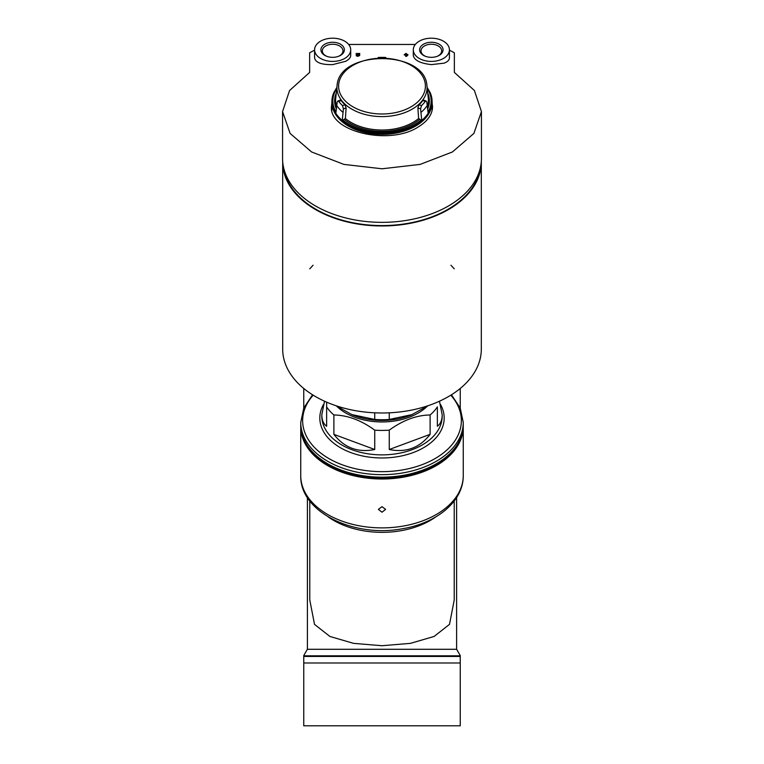<?xml version="1.0" encoding="UTF-8"?>
<svg xmlns="http://www.w3.org/2000/svg" width="764" height="764" viewBox="0 0 764 764"><rect width="100%" height="100%" fill="white"/><g stroke="black" fill="none" stroke-linecap="round" stroke-linejoin="round"><path stroke-width="1.15" d="M300.758 425.873A81.251 52.229 0 0 0 300.749 426.78A81.251 52.229 0 0 0 382 479.009A81.251 52.229 0 0 0 463.251 426.78A81.251 52.229 0 0 0 463.242 425.873M382 512.205L385.61 509.387L382 506.675L378.39 509.387L382 512.205M324.528 401.215L321.816 414.795C321.835 420.038 323.439 423.867 326.629 426.264L326.629 406.906A60.184 38.687 0 0 0 333.887 414.986L333.887 434.353C344.316 447.838 357.934 452.899 374.742 449.509L374.742 430.151A60.184 38.687 0 0 0 382 430.428A60.184 38.687 0 0 0 389.258 430.151L389.258 449.509C406.066 452.899 419.684 447.838 430.113 434.353L430.113 414.986A60.184 38.687 0 0 0 437.371 406.906L437.371 426.264C440.561 423.867 442.165 420.038 442.184 414.795L439.472 401.215M336.79 406.314A54.168 34.819 0 0 0 382 421.948A54.168 34.819 0 0 0 427.21 406.314M430.113 414.986C416.619 415.138 403 420.19 389.258 430.151M326.629 406.906L326.629 402.151M374.742 430.151C361.152 420.248 347.534 415.196 333.887 414.986M309.773 500.974L309.773 599.988L314.51 624.379L329.924 636.46L353.56 643.364L381.981 645.723L410.459 643.355L434.124 636.441L449.509 624.36L454.227 599.979L454.227 500.974M460.243 408.072L460.243 388.465M303.757 408.072L303.757 388.465M303.757 662.99L303.757 655.827L460.243 655.827L460.243 725.8L303.757 725.8L303.757 662.99L460.243 662.99M333.887 434.353L374.742 449.509M389.258 449.509L430.113 434.353M389.258 412.818L389.258 419.455A60.184 38.687 180 0 1 374.742 419.455L351.841 414.585L335.883 405.694M374.742 412.818L374.742 419.455M428.117 405.694L411.471 414.871A54.168 34.819 180 0 1 352.529 414.871L351.841 414.585M412.159 414.585L389.258 419.455M282.69 161.624A99.31 63.832 0 0 0 282.69 162.13A99.31 63.832 0 0 0 382 225.963A99.31 63.832 0 0 0 481.31 162.13A99.31 63.832 0 0 0 481.31 161.624M283.759 168.3A98.709 63.45 0 0 0 382 225.581A98.709 63.45 0 0 0 480.241 168.3M282.69 162.13L282.69 349.158A99.31 63.832 0 0 0 382 412.99A99.31 63.832 0 0 0 481.31 349.158L481.31 162.13M450.941 265.251L454.227 268.823M309.773 268.823L313.059 265.251M425.386 56.278A10.314 6.628 180 0 1 421.04 50.882A10.314 6.628 180 0 1 431.354 44.255A10.314 6.628 180 0 1 441.668 50.882A10.314 6.628 180 0 1 437.323 56.278M326.677 56.278A10.314 6.628 180 0 1 322.332 50.882A10.314 6.628 180 0 1 332.646 44.255A10.314 6.628 180 0 1 342.96 50.882A10.314 6.628 180 0 1 338.614 56.278M454.351 72.408L454.351 52.754L454.351 72.408L474.415 90.515L481.435 111.582L473.89 133.423L452.403 151.969L420.143 164.403L382.038 168.787L343.876 164.403L311.607 151.969L290.1 133.413L282.565 111.582L289.556 90.544L309.649 72.408L309.649 52.754L314.587 50.166M449.413 50.166L454.351 52.754M348.68 44.465L415.32 44.465M432.042 102.519L432.558 106.664C432.395 114.409 427.678 121.142 418.385 126.862C389.716 145.972 328.978 131.752 331.442 106.664L331.872 102.892M404.271 54.616L404.271 54.989A558.15 427.573 0 0 1 405.655 55.037L405.655 56.355A558.952 428.184 0 0 1 406.496 56.383A576.495 184.554 -73.5 0 1 407.88 55.113L407.88 54.502A558.245 427.639 180 0 0 406.496 54.454L406.496 53.747M405.655 53.719L405.655 54.664M356.96 55.361L357.266 55.046A564.462 313.116 -56 0 1 359.729 53.938L359.729 53.432A557.653 427.191 180 0 0 356.119 53.556L356.119 53.919A557.882 427.362 0 0 1 358.841 53.833A564.271 313.011 124 0 0 356.683 54.798C356.435 56.278 357.447 56.431 359.729 55.275L359.729 55.514C357.447 56.679 356.435 56.517 356.683 55.046M356.119 53.919L356.119 54.168A557.567 427.124 0 0 1 358.259 54.091M359.729 55.275A558.79 428.06 180 0 0 358.889 55.304L357.266 55.294A564.147 312.944 -56 0 1 359.729 54.187L359.729 53.681M350.705 49.803L350.705 55.476C350.666 57.577 348.967 59.525 345.614 61.33L332.646 64.615C321.568 64.844 315.542 62.61 314.587 57.94L314.587 49.803A18.059 11.603 180 0 1 332.646 38.2A18.059 11.603 180 0 1 350.705 49.803A18.059 11.603 180 0 1 332.646 61.416A18.059 11.603 180 0 1 314.587 49.803M449.413 49.803L449.413 57.94C449.347 60.079 447.589 61.827 444.132 63.154L431.354 64.615C420.286 63.345 414.26 60.299 413.295 55.476L413.295 49.803A18.059 11.603 180 0 1 431.354 38.2A18.059 11.603 180 0 1 449.413 49.803A18.059 11.603 180 0 1 431.354 61.416A18.059 11.603 180 0 1 413.295 49.803M406.496 54.454L406.496 53.509A557.653 427.191 180 0 0 405.655 53.48L405.655 54.425A558.245 427.639 180 0 0 404.271 54.378L404.271 54.75A558.465 427.811 0 0 1 405.655 54.788L405.655 55.037M405.655 54.788L405.655 56.116A559.267 428.423 0 0 1 406.496 56.144L406.496 56.383M406.496 56.144A576.801 184.649 -73.5 0 1 407.88 54.865M356.683 54.798L356.119 55.638M309.649 52.754L309.649 72.408M481.435 111.955L481.435 158.444A99.435 63.909 180 0 1 382 222.353A99.435 63.909 180 0 1 282.565 158.444L282.565 112.002M331.805 108.822A50.558 32.499 0 0 0 331.681 109.519M432.319 109.519A50.558 32.499 0 0 0 432.195 108.822M406.496 54.817L406.496 55.333A576.753 184.64 -73.5 0 1 407.04 54.836A558.465 427.811 180 0 0 406.496 54.817M332.646 57.338A11.708 7.525 180 0 1 326.276 56.125A11.708 7.525 180 0 1 323.802 44.866A11.708 7.525 180 0 1 341.489 44.866A11.708 7.525 180 0 1 339.015 56.125A11.708 7.525 180 0 1 332.646 57.338M431.354 57.338A11.708 7.525 180 0 1 424.985 56.125A11.708 7.525 180 0 1 422.511 44.866A11.708 7.525 180 0 1 440.198 44.866A11.708 7.525 180 0 1 437.724 56.125A11.708 7.525 180 0 1 431.354 57.338M331.729 109.758A50.481 32.451 180 0 1 331.805 109.281M432.195 109.281A50.481 32.451 180 0 1 432.271 109.768M427.277 87.64L430.161 92.606A50.071 32.184 180 0 1 432.023 99.989L432.071 100.762A50.128 32.222 180 0 1 432.118 101.956A50.128 32.222 180 0 1 382 134.407A50.128 32.222 180 0 1 331.882 101.956A50.128 32.222 180 0 1 331.929 100.762L331.977 99.989A50.071 32.184 180 0 1 333.839 92.606L336.723 87.64M432.023 99.989A50.071 32.184 180 0 1 428.212 113.798L426.799 102.013L426.131 101.01L425.262 101.411A47.912 30.799 180 0 1 421.47 105.633L420.592 108.918L421.795 120.941A50.071 32.184 180 0 1 382 133.595A50.071 32.184 180 0 1 342.205 120.941L343.408 108.918L342.53 105.633A47.912 30.799 180 0 1 338.738 101.411L337.869 101.01L337.201 102.013L335.788 113.798A50.071 32.184 180 0 1 331.977 99.989M378.209 58.112L378.209 57.472A47.912 30.799 180 0 1 385.791 57.472L385.791 58.112M420.592 108.918L417.87 107.905L418.615 118.525L421.002 120.129A49.154 31.591 180 0 1 342.998 120.129L345.395 118.525L346.13 107.905L344.936 104.744A45.152 29.022 180 0 1 341.136 100.523L340.381 100.074L337.869 101.01M425.262 101.411L422.864 100.523L423.619 100.074L426.131 101.01M422.864 100.523A45.152 29.022 180 0 1 419.073 104.744L417.87 107.905M421.795 120.941L421.002 120.129M342.998 120.129L342.205 120.941M463.251 475.657C463.528 501.385 436.588 523.168 402.571 528.707C354.496 538.076 299.765 512.338 300.749 475.657A81.251 52.229 0 0 0 382 527.886A81.251 52.229 0 0 0 463.251 475.657L463.251 426.78M321.816 414.795L321.816 416.189A60.184 38.687 0 0 0 382 454.876A60.184 38.687 0 0 0 442.184 416.189L442.184 414.795M328.233 516.913A72.227 46.423 0 0 0 435.767 516.913M303.757 655.55L307.395 649.285L456.614 649.285L456.614 497.555M303.757 656.448L460.243 656.448M382 477.166A81.251 52.229 0 0 0 463.251 424.937C464.168 453.94 425.061 478.703 382 478.025C338.939 478.703 299.832 453.94 300.749 424.937A81.251 52.229 0 0 0 382 477.166M300.749 424.937L300.749 422.435A81.251 52.229 0 0 0 382 474.664A81.251 52.229 0 0 0 463.251 422.435L460.224 408.014L451.438 394.797M313.202 395.189A79.38 51.026 0 0 0 382 471.655A79.38 51.026 0 0 0 450.798 395.189M323.468 404.519A62.18 39.967 0 0 0 382 457.97A62.18 39.967 0 0 0 440.532 404.519M331.891 110.513A50.195 32.269 180 0 1 331.805 108.65A50.195 32.269 180 0 1 331.805 108.421L331.882 101.956M432.118 101.956L432.195 108.421A50.195 32.269 180 0 1 432.195 108.65A50.195 32.269 180 0 1 432.109 110.522M342.845 112.232A49.221 31.639 180 0 1 336.59 105.27M342.224 120.416A50.032 32.164 180 0 1 335.826 113.282M427.41 105.27A49.221 31.639 180 0 1 421.155 112.232M428.174 113.282A50.032 32.164 180 0 1 421.776 120.416M338.595 86.093A43.405 27.896 180 0 1 382 58.198A43.405 27.896 180 0 1 425.405 86.093A43.405 27.896 180 0 1 382 113.989A43.405 27.896 180 0 1 338.595 86.093M382 116.596A45.066 28.965 180 0 1 337.163 84.67C340.419 49.956 423.581 49.956 426.837 84.67A45.066 28.965 180 0 1 382 116.596M336.494 106.034A46.403 29.825 180 0 1 335.625 99.148L337.163 84.67M336.208 108.679A47.368 30.445 180 0 1 336.045 93.523M335.921 111.897A49.154 31.591 180 0 1 336.561 88.844M419.446 119.547A47.368 30.445 180 0 1 344.554 119.547M418.615 118.525A46.403 29.825 180 0 1 345.395 118.525M426.837 84.67L428.375 99.148A46.403 29.825 180 0 1 427.506 106.034M427.955 93.523A47.368 30.445 180 0 1 427.792 108.679M427.439 88.844A49.154 31.591 180 0 1 428.079 111.897M421.47 105.633L419.073 104.744M338.738 101.411L341.136 100.523M342.53 105.633L344.936 104.744M343.408 108.918L346.13 107.905M300.749 475.657L300.749 426.78M307.395 649.285L307.395 497.555M460.243 655.55L456.614 649.285M463.251 424.937L463.251 422.435M312.562 394.797L303.776 408.014L300.749 422.435M331.805 108.65L331.805 110.131M432.195 108.65L432.195 110.14"/></g></svg>
